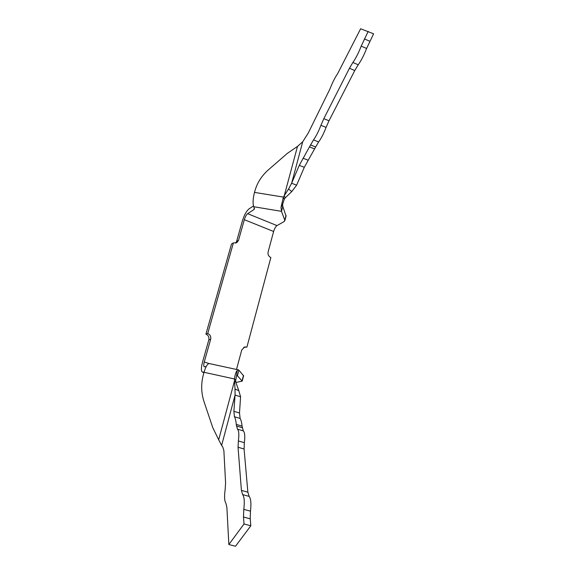 <?xml version="1.0" encoding="UTF-8"?>
<svg xmlns="http://www.w3.org/2000/svg" width="575" height="575" viewBox="0 0 575 575"><rect width="100%" height="100%" fill="white"/><g stroke="black" fill="none" stroke-linecap="round" stroke-linejoin="round"><path stroke-width="0.86" d="M314.575 148.896L304.29 167.325L296.628 185.164L291.633 183.26L302.716 141.759L308.279 133.012L330.043 88.78C332.328 82.764 334.844 77.74 337.611 73.708L360.633 28.75L373.606 33.81L366.591 48.48C364.083 55.013 361.294 60.447 358.232 64.774L354.768 70.545L329.001 120.772L326.09 127.384C323.761 133.479 321.274 138.323 318.622 141.932L314.575 148.896L309.487 146.877L299.266 165.377L291.633 183.26L288.528 189.053L291.812 191.533L296.628 185.164M368.18 31.417L361.193 46.129C358.685 52.677 355.911 58.125 352.877 62.474L349.442 68.267L323.826 118.673L320.922 125.3C318.593 131.402 316.121 136.268 313.504 139.89L309.487 146.877M302.716 141.759L297.498 146.395L284.273 195.622L288.528 189.053M291.812 191.533L285.121 197.951L284.273 195.622L283.374 197.081L284.23 199.403L282.591 204.434L282.814 206.439L286.055 216.114M240.58 396.764L238.812 390.691L235.01 389.009L235.067 395.075L240.58 396.764L239.495 413.001L240.12 418.442C241.097 420.124 241.744 422.683 242.061 426.118L243.297 430.876C244.806 432.371 245.158 436.31 244.353 442.685L244.073 448.996L247.868 492.178L249.155 496.39C250.901 498.669 251.34 503.592 250.477 511.168L250.218 518.822L250.829 525.78L235.498 546.25L228.85 544.539L226.881 507.315L225.86 503.161C224.437 500.904 224.2 496.376 225.156 489.577L225.587 482.892L223.876 450.584L222.805 447.149L221.612 445.445L235.067 395.075L233.874 411.305L234.435 416.738C235.383 418.42 235.994 420.972 236.268 424.4L237.439 429.144C238.905 430.632 239.214 434.563 238.373 440.946L238.05 447.249L241.407 490.389L242.628 494.593C244.318 496.857 244.706 501.781 243.8 509.364L243.477 517.018L244.016 523.969L250.829 525.78M244.016 523.969L228.85 544.539M254.337 208.092L253.92 209.595L254.473 208.84L253.733 206.727C252.677 203.406 252.928 198.627 254.488 192.395L255.199 189.951C257.6 182.167 262.02 175.447 268.46 169.783L287.335 153.374L297.498 146.395M285.121 197.951L284.23 199.403M235.01 389.009L234.514 380.851L218.687 439.767L221.612 445.445M243.599 375.842L238.92 370.178L238.395 369.876L237.166 370.516C235.872 372.018 234.974 374.835 234.478 378.968L234.514 380.851L235.757 382.131L238.812 390.691M254.488 192.395L283.374 197.081L281.01 207.345L282.591 204.434M281.01 207.345L281.498 211.348L284.769 220.153L286.048 215.345M218.687 439.767L212.764 427.628L204.06 401.788C201.2 393.041 200.934 384.143 203.255 375.094L204.017 372.284C205.721 366.62 207.46 363.709 209.243 363.558L209.357 363.58M204.017 372.284L234.478 378.968L235.714 380.262L235.757 382.131M235.829 382.454L242.19 381.146L237.432 375.741L236.569 375.928L237.166 370.516M236.569 375.928L235.714 380.262M253.92 209.595L247.638 213.663C246.359 214.727 245.259 216.732 244.332 219.679L273.621 231.488C274.512 228.57 275.633 226.6 276.992 225.594L284.187 221.533L284.769 220.153M235.721 243.103L236.577 241.514L242.384 220.915C244.224 215.064 246.416 211.061 248.968 208.919L253.467 205.951M209.02 363.551L204.269 361.97L210.651 339.308C211.169 336.583 210.191 334.643 207.733 333.5L205.922 334.118C208.366 335.261 209.329 337.18 208.818 339.89L202.458 362.423C201.049 367.849 201.049 371.091 202.465 372.14L203.967 372.471M204.269 361.97C203.572 364.679 203.572 366.297 204.276 366.821L206.245 366.455M204.111 371.967L203.104 372.183M207.733 333.5L233.393 242.902L236.763 242.693L238.503 240.386L244.332 219.679M205.922 334.118L231.495 244.023L233.393 242.902M273.621 231.488L268.101 252.015C267.662 254.538 268.582 256.378 270.861 257.543L246.919 347.07L244.641 346.977L241.744 349.995L236.505 369.466M243.671 347.379L246.919 347.07M308.042 160.188L302.996 158.211M299.266 165.377L304.29 167.325M369.79 41.256L364.385 38.877M361.193 46.129L366.591 48.48M358.232 64.774L352.877 62.474M349.442 68.267L354.768 70.545M329.001 120.772L323.826 118.673M320.922 125.3L326.09 127.384M318.622 141.932L313.504 139.89M310.486 144.907L315.589 146.927M239.495 413.001L233.874 411.305M234.435 416.738L240.12 418.442M236.268 424.4L242.061 426.118M242.197 427.692L236.39 425.967M237.439 429.144L243.297 430.876M244.353 442.685L238.373 440.946M238.05 447.249L244.073 448.996M247.868 492.178L241.407 490.389M242.628 494.593L249.155 496.39M250.477 511.168L243.8 509.364M243.477 517.018L250.218 518.822M253.733 206.727L281.498 211.348L282.814 206.439M236.943 375.633L237.432 375.741L238.92 370.178M276.992 225.594L247.638 213.663M242.039 380.851L243.484 375.425M208.818 339.89L210.651 339.308M238.503 240.386L236.577 241.514M286.113 215.898L284.841 220.699M209.243 363.558L238.395 369.876M202.601 372.19L203.924 372.622M242.19 381.146L243.627 375.734"/></g></svg>
